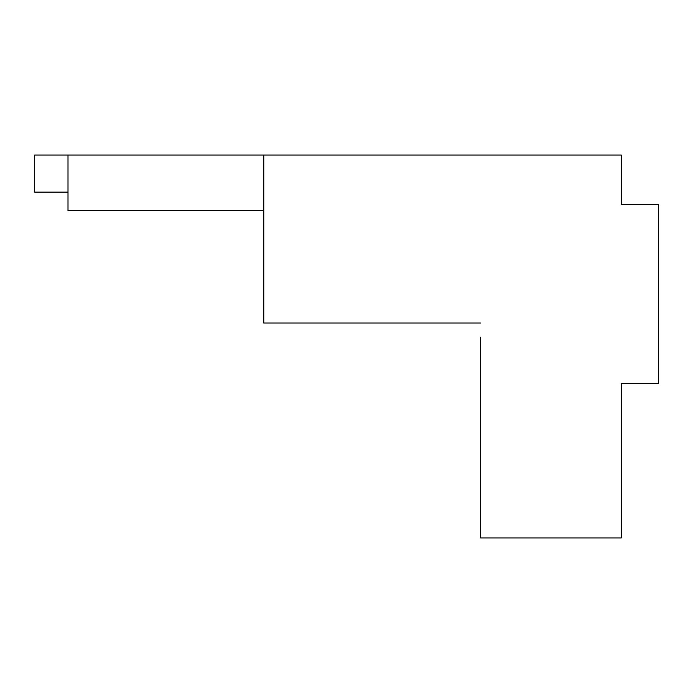 <?xml version="1.0" encoding="UTF-8"?>
<svg xmlns="http://www.w3.org/2000/svg" width="693" height="693" viewBox="0 0 693 693"><rect width="100%" height="100%" fill="white"/><g stroke="black" fill="none" stroke-linecap="round" stroke-linejoin="round"><path stroke-width="1.04" d="M480.5 383.55L480.5 377.997M480.5 337.24L480.5 537.933L621.3 537.933L621.3 383.55L658.35 383.55L658.35 204.47L621.3 204.47L621.3 179.764M621.3 204.47L621.3 155.067L263.756 155.067L263.756 323.033L480.5 323.033M263.756 210.646L68.001 210.646L68.001 155.067L34.65 155.067L34.65 192.117L68.001 192.117M263.756 155.067L68.001 155.067"/></g></svg>
